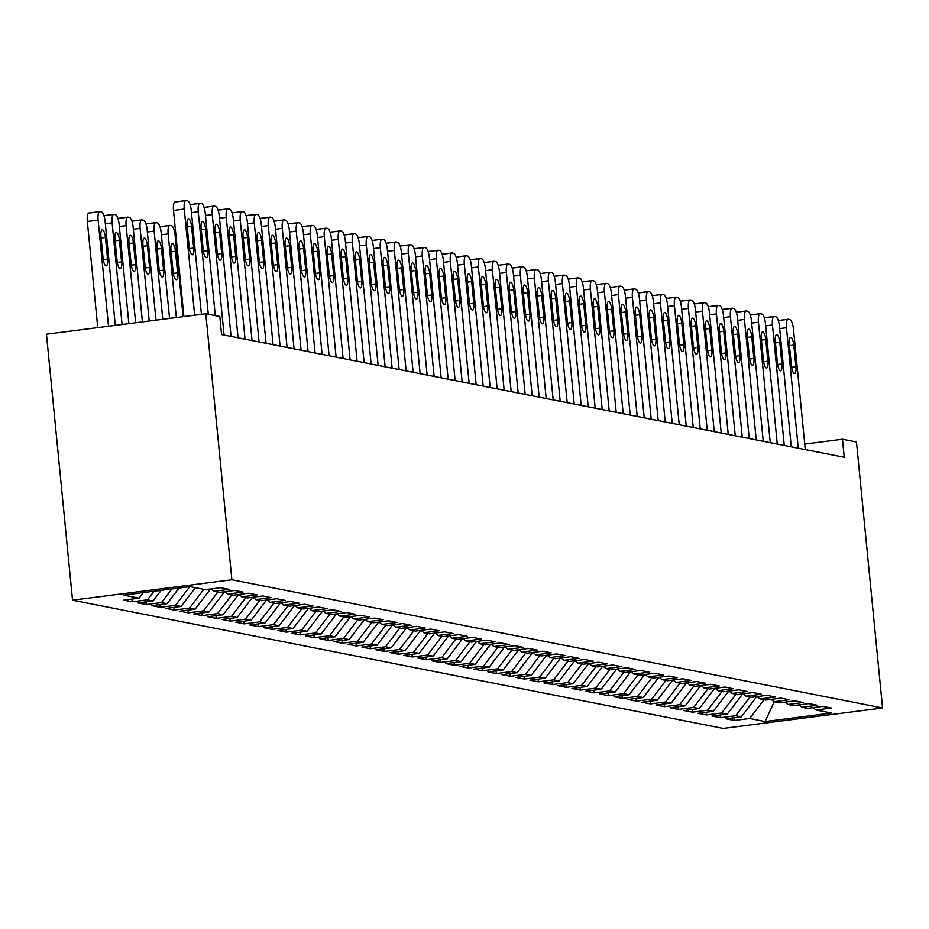 <?xml version="1.0" encoding="UTF-8"?>
<svg xmlns="http://www.w3.org/2000/svg" width="929" height="929" viewBox="0 0 929 929"><rect width="100%" height="100%" fill="white"/><g stroke="black" fill="none" stroke-linecap="round" stroke-linejoin="round"><path stroke-width="1.39" d="M72.532 600.192L723.203 728.417L882.55 707.979L231.878 579.754L72.532 600.192L46.45 334.208L205.797 313.77L231.878 579.754M774.229 701.755L765.09 721.543L831.42 713.031L816.01 709.988L831.304 708.037L822.897 706.377L807.603 708.339L802.006 707.236L817.299 705.274L808.892 703.613L793.598 705.575L788.001 704.472L803.295 702.51L794.887 700.861L779.594 702.823L773.996 701.709L789.278 699.758L780.883 698.097L765.589 700.06L759.992 698.956L775.274 696.994L766.878 695.333L751.584 697.296L745.987 696.193L761.269 694.23L752.873 692.581L737.58 694.544L731.982 693.429L747.264 691.478L738.869 689.817L723.575 691.78L717.978 690.677L733.26 688.714L724.864 687.054L709.57 689.016L703.973 687.913L719.255 685.95L710.859 684.301L695.566 686.264L689.968 685.149L705.25 683.198L696.855 681.538L681.561 683.5L675.964 682.397L691.246 680.434L682.85 678.774L667.556 680.736L661.959 679.633L677.241 677.671L668.845 676.022L653.551 677.984L647.954 676.869L663.236 674.918L654.84 673.258L639.547 675.22L633.95 674.117L649.232 672.155L640.836 670.494L625.542 672.457L619.945 671.353L635.227 669.391L626.831 667.742L611.537 669.704L605.94 668.59L621.222 666.639L612.826 664.978L597.533 666.941L591.936 665.838L607.218 663.875L598.822 662.214L583.528 664.177L577.931 663.074L593.213 661.111L584.817 659.462L569.523 661.425L563.926 660.31L579.208 658.359L570.812 656.698L555.519 658.661L549.922 657.558L565.204 655.595L556.808 653.935L541.514 655.897L535.917 654.794L551.199 652.832L542.791 651.183L527.509 653.145L521.901 652.03L537.194 650.079L528.787 648.419L513.505 650.381L507.896 649.278L523.19 647.316L514.782 645.655L499.5 647.618L493.891 646.514L509.185 644.552L500.777 642.903L485.495 644.865L479.887 643.751L495.18 641.8L486.773 640.139L471.491 642.102L465.882 640.998L481.176 639.036L472.768 637.375L457.486 639.338L451.877 638.235L467.171 636.272L458.763 634.623L443.481 636.586L437.873 635.471L453.166 633.52L444.759 631.859L429.477 633.822L423.868 632.719L439.162 630.756L430.754 629.096L415.472 631.058L409.863 629.955L425.157 627.992L416.749 626.343L401.467 628.306L395.859 627.191L411.152 625.24L402.745 623.58L387.463 625.542L381.854 624.439L397.147 622.476L388.74 620.816L373.458 622.778L367.849 621.675L383.143 619.713L374.735 618.064L359.453 620.026L353.844 618.911L369.138 616.961L360.731 615.3L345.449 617.262L339.84 616.159L355.133 614.197L346.726 612.536L331.444 614.499L325.835 613.395L341.129 611.433L332.721 609.784L317.439 611.746L311.83 610.632L327.124 608.681L318.717 607.02L303.435 608.983L297.826 607.88L313.119 605.917L304.712 604.256L289.43 606.219L283.821 605.116L299.115 603.153L290.707 601.504L275.414 603.467L269.816 602.352L285.11 600.401L276.703 598.74L261.409 600.703L255.812 599.6L271.105 597.637L262.698 595.977L247.404 597.939L241.807 596.836L257.101 594.874L248.693 593.225L233.4 595.187L227.802 594.072L243.096 592.121L234.689 590.461L219.395 592.423L213.798 591.32L229.091 589.358L220.684 587.697L205.39 589.66L189.992 586.629L123.662 595.129L139.071 598.171L123.778 600.134L132.185 601.783L147.479 599.82L153.076 600.935L137.782 602.886L146.19 604.547L161.483 602.584L167.081 603.687L151.787 605.65L160.194 607.311L175.488 605.348L181.085 606.451L165.792 608.414L174.199 610.063L189.493 608.1L195.09 609.215L179.796 611.166L188.204 612.826L203.497 610.864L209.095 611.967L193.801 613.93L202.208 615.59L217.502 613.628L223.099 614.731L207.806 616.693L216.213 618.342L231.507 616.38L237.104 617.495L221.81 619.446L230.218 621.106L245.511 619.144L251.109 620.247L235.815 622.209L244.222 623.87L259.516 621.907L265.113 623.011L249.82 624.973L258.227 626.622L273.521 624.66L279.118 625.774L263.836 627.725L272.232 629.386L287.525 627.423L293.123 628.527L277.841 630.489L286.237 632.15L301.53 630.187L307.127 631.29L291.845 633.253L300.241 634.902L315.535 632.939L321.132 634.054L305.85 636.005L314.246 637.666L329.54 635.703L335.137 636.806L319.855 638.769L328.251 640.429L343.544 638.467L349.141 639.57L333.859 641.533L342.255 643.182L357.549 641.219L363.146 642.334L347.864 644.285L356.26 645.945L371.554 643.983L377.151 645.086L361.869 647.048L370.265 648.709L385.558 646.747L391.155 647.85L375.873 649.812L384.269 651.461L399.563 649.499L405.16 650.614L389.878 652.564L398.274 654.225L413.568 652.263L419.165 653.366L403.883 655.328L412.279 656.989L427.572 655.026L433.169 656.129L417.887 658.092L426.283 659.741L441.577 657.778L447.174 658.893L431.892 660.844L440.288 662.505L455.582 660.542L461.179 661.645L445.897 663.608L454.293 665.269L469.586 663.306L475.183 664.409L459.901 666.372L468.297 668.021L483.591 666.058L489.188 667.173L473.906 669.124L482.302 670.784L497.596 668.822L503.193 669.925L487.911 671.888L496.307 673.548L511.6 671.586L517.198 672.689L501.915 674.651L510.323 676.3L525.605 674.338L531.214 675.453L515.92 677.404L524.328 679.064L539.61 677.102L545.218 678.205L529.925 680.167L538.332 681.828L553.614 679.865L559.223 680.969L543.929 682.931L552.337 684.58L567.619 682.618L573.228 683.721L557.934 685.683L566.342 687.344L581.624 685.381L587.233 686.485L571.939 688.447L580.346 690.108L595.628 688.145L601.237 689.248L585.944 691.211L594.351 692.86L609.633 690.897L615.242 692L599.948 693.963L608.356 695.624L623.638 693.661L629.247 694.764L613.953 696.727L622.36 698.387L637.642 696.425L643.251 697.528L627.958 699.491L636.365 701.14L651.647 699.177L657.256 700.28L641.962 702.243L650.37 703.903L665.652 701.941L671.261 703.044L655.967 705.006L664.374 706.667L679.656 704.705L685.265 705.808L669.972 707.77L678.379 709.419L693.661 707.457L699.27 708.56L683.976 710.522L692.384 712.183L707.666 710.221L713.275 711.324L697.981 713.286L706.388 714.947L721.67 712.984L727.279 714.087L711.986 716.05L720.393 717.699L735.675 715.736L741.284 716.84L725.99 718.802L734.398 720.463L734.131 717.757M765.09 721.543L749.68 718.5L734.398 720.463M205.797 313.77L219.801 316.522L221.578 334.556L844.229 457.265L842.464 439.231L804.735 444.074M741.284 716.84L756.717 696.645M735.675 715.736L750.005 696.982M816.01 709.988L813.165 707.619M727.279 714.087L742.712 693.882M721.67 712.984L736 694.23M802.006 707.236L799.161 704.867M713.275 711.324L728.708 691.118M707.666 710.221L721.996 691.466M788.001 704.472L785.156 702.103M699.27 708.56L714.703 688.366M693.661 707.457L707.991 688.703M773.996 701.709L771.151 699.34M685.265 705.808L700.698 685.602M679.656 704.705L693.986 685.95M759.992 698.956L757.147 696.587M671.261 703.044L686.682 682.838M665.652 701.941L679.982 683.187M745.987 696.193L743.142 693.824M657.256 700.28L672.677 680.086M651.647 699.177L665.977 680.423M731.982 693.429L729.137 691.06M643.251 697.528L658.673 677.322M637.642 696.425L651.972 677.671M717.978 690.677L715.133 688.308M629.247 694.764L644.668 674.559M623.638 693.661L637.968 674.907M703.973 687.913L701.128 685.544M615.242 692L630.663 671.806M609.633 690.897L623.963 672.143M689.968 685.149L687.123 682.78M601.237 689.248L616.659 669.043M595.628 688.145L609.958 669.391M675.964 682.397L673.119 680.028M587.233 686.485L602.654 666.279M581.624 685.381L595.953 666.627M661.959 679.633L659.114 677.264M573.228 683.721L588.649 663.527M567.619 682.618L581.949 663.863M647.954 676.869L645.109 674.5M559.223 680.969L574.645 660.763M553.614 679.865L567.944 661.111M633.95 674.117L631.105 671.748M545.218 678.205L560.64 657.999M539.61 677.102L553.939 658.347M619.945 671.353L617.1 668.985M531.214 675.453L546.635 655.247M525.605 674.338L539.935 655.584M605.94 668.59L603.095 666.221M517.198 672.689L532.631 652.483M511.6 671.586L525.93 652.832M591.936 665.838L589.091 663.469M503.193 669.925L518.626 649.719M497.596 668.822L511.925 650.068M577.931 663.074L575.086 660.705M489.188 667.173L504.621 646.967M483.591 666.058L497.909 647.304M563.926 660.31L561.081 657.941M475.183 664.409L490.617 644.203M469.586 663.306L483.904 644.552M549.922 657.558L547.076 655.189M461.179 661.645L476.612 641.44M455.582 660.542L469.9 641.788M535.917 654.794L533.072 652.425M447.174 658.893L462.607 638.687M441.577 657.778L455.895 639.024M521.901 652.03L519.067 649.661M433.169 656.129L448.602 635.924M427.572 655.026L441.89 636.272M507.896 649.278L505.062 646.909M419.165 653.366L434.598 633.16M413.568 652.263L427.886 633.508M493.891 646.514L491.058 644.145M405.16 650.614L420.593 630.408M399.563 649.499L413.881 630.745M479.887 643.751L477.053 641.382M391.155 647.85L406.588 627.644M385.558 646.747L399.876 627.992M465.882 640.998L463.037 638.629M377.151 645.086L392.584 624.88M371.554 643.983L385.872 625.229M451.877 638.235L449.032 635.866M363.146 642.334L378.579 622.128M357.549 641.219L371.867 622.465M437.873 635.471L435.027 633.102M349.141 639.57L364.574 619.364M343.544 638.467L357.862 619.713M423.868 632.719L421.023 630.35M335.137 636.806L350.57 616.601M329.54 635.703L343.858 616.949M409.863 629.955L407.018 627.586M321.132 634.054L336.565 613.848M315.535 632.939L329.853 614.185M395.859 627.191L393.013 624.822M307.127 631.29L322.56 611.085M301.53 630.187L315.848 611.433M381.854 624.439L379.009 622.07M293.123 628.527L308.556 608.321M287.525 627.423L301.844 608.669M367.849 621.675L365.004 619.306M279.118 625.774L294.551 605.569M273.521 624.66L287.839 605.905M353.844 618.911L350.999 616.542M265.113 623.011L280.546 602.805M259.516 621.907L273.834 603.153M339.84 616.159L336.995 613.79M251.109 620.247L266.542 600.041M245.511 619.144L259.83 600.389M325.835 613.395L322.99 611.027M237.104 617.495L252.537 597.289M231.507 616.38L245.825 597.626M311.83 610.632L308.985 608.263M223.099 614.731L238.532 594.525M217.502 613.628L231.82 594.874M297.826 607.88L294.981 605.511M209.095 611.967L224.528 591.761M203.497 610.864L217.816 592.11M283.821 605.116L280.976 602.747M195.09 609.215L210.523 589.009M189.493 608.1L203.811 589.346M269.816 602.352L266.971 599.983M181.085 606.451L195.404 587.697M175.488 605.348L189.76 586.652M255.812 599.6L252.967 597.231M167.081 603.687L179.042 588.034M161.483 602.584L171.888 588.951M241.807 596.836L238.962 594.467M153.076 600.935L161.181 590.321M147.479 599.82L154.028 591.239M227.802 594.072L224.957 591.703M139.071 598.171L143.31 592.609M213.798 591.32L210.953 588.951M882.55 707.979L856.468 441.995L842.464 439.231M749.68 718.5L764.01 699.746M132.185 601.783L131.918 599.089M146.19 604.547L145.923 601.853M160.194 607.311L159.927 604.605M174.199 610.063L173.932 607.369M188.204 612.826L187.937 610.132M202.208 615.59L201.941 612.885M216.213 618.342L215.946 615.648M230.218 621.106L229.951 618.412M244.222 623.87L243.955 621.164M258.227 626.622L257.96 623.928M272.232 629.386L271.965 626.692M286.237 632.15L285.969 629.444M300.241 634.902L299.974 632.208M314.246 637.666L313.979 634.971M328.251 640.429L327.983 637.724M342.255 643.182L341.988 640.487M356.26 645.945L355.993 643.24M370.265 648.709L369.997 646.003M384.269 651.461L384.014 648.767M398.274 654.225L398.018 651.519M412.279 656.989L412.023 654.283M426.283 659.741L426.028 657.047M440.288 662.505L440.032 659.799M454.293 665.269L454.037 662.563M468.297 668.021L468.042 665.327M482.302 670.784L482.046 668.079M496.307 673.548L496.051 670.843M510.323 676.3L510.056 673.606M524.328 679.064L524.061 676.358M538.332 681.828L538.065 679.122M552.337 684.58L552.07 681.886M566.342 687.344L566.075 684.638M580.346 690.108L580.079 687.402M594.351 692.86L594.084 690.166M608.356 695.624L608.089 692.918M622.36 698.387L622.093 695.682M636.365 701.14L636.098 698.445M650.37 703.903L650.103 701.198M664.374 706.667L664.107 703.961M678.379 709.419L678.112 706.725M692.384 712.183L692.117 709.477M706.388 714.947L706.121 712.241M720.393 717.699L720.126 715.005M194.649 315.198L184.244 209.06A9.104 2.717 82.7 0 1 185.893 200.583A9.104 2.717 82.7 0 1 186.16 200.594L187.565 200.873A9.104 2.717 82.7 0 1 191.246 210.442L201.43 314.327M185.626 200.664L175.395 201.976A9.104 2.717 -97.3 0 0 175.117 201.965A9.104 2.717 -97.3 0 0 173.479 210.442L183.884 316.58M187.101 225.538A7.281 2.172 -97.3 0 1 188.413 218.756A7.281 2.172 -97.3 0 1 191.583 226.421L193.696 248.066A7.281 2.172 -97.3 0 1 192.384 254.836A7.281 2.172 -97.3 0 1 189.214 247.172L187.101 225.538M108.519 326.242L98.114 220.115A9.104 2.717 82.7 0 1 99.751 211.638A9.104 2.717 82.7 0 1 100.03 211.649L101.424 211.917A9.104 2.717 82.7 0 1 105.116 221.485L115.301 325.371M97.754 327.623L87.338 221.485A9.104 2.717 -97.3 0 1 88.987 213.02A9.104 2.717 -97.3 0 1 89.254 213.031L99.484 211.719M100.959 236.581L103.084 258.227A7.281 2.172 82.7 0 0 106.254 265.891A7.281 2.172 82.7 0 0 107.567 259.11L105.441 237.476A7.281 2.172 82.7 0 0 102.271 229.811A7.281 2.172 82.7 0 0 100.959 236.581M208.293 314.257L198.249 211.824A9.104 2.717 82.7 0 1 199.898 203.346A9.104 2.717 82.7 0 1 200.165 203.358L201.57 203.637A9.104 2.717 82.7 0 1 205.251 213.205L215.296 315.639M201.105 228.302A7.281 2.172 -97.3 0 1 202.417 221.52A7.281 2.172 -97.3 0 1 205.588 229.184L207.701 250.818A7.281 2.172 -97.3 0 1 206.389 257.6A7.281 2.172 -97.3 0 1 203.219 249.936L201.105 228.302M224.063 335.044L212.253 214.576A9.104 2.717 82.7 0 1 213.902 206.11A9.104 2.717 82.7 0 1 214.169 206.11L215.574 206.389A9.104 2.717 82.7 0 1 219.256 215.958L231.066 336.426M215.11 231.054A7.281 2.172 -97.3 0 1 216.422 224.284A7.281 2.172 -97.3 0 1 219.592 231.936L221.706 253.582A7.281 2.172 -97.3 0 1 220.394 260.364A7.281 2.172 -97.3 0 1 217.223 252.7L215.11 231.054M122.082 324.5L112.119 222.867A9.104 2.717 82.7 0 1 113.756 214.39A9.104 2.717 82.7 0 1 114.035 214.402L115.428 214.68A9.104 2.717 82.7 0 1 119.121 224.249L128.864 323.64M114.964 239.345L117.089 260.991A7.281 2.172 82.7 0 0 120.259 268.644A7.281 2.172 82.7 0 0 121.571 261.873L119.446 240.228A7.281 2.172 82.7 0 0 116.276 232.564A7.281 2.172 82.7 0 0 114.964 239.345M135.646 322.769L126.123 225.631A9.104 2.717 82.7 0 1 127.761 217.154A9.104 2.717 82.7 0 1 128.039 217.165L129.433 217.444A9.104 2.717 82.7 0 1 133.126 227.013L142.427 321.898M128.968 242.109L131.094 263.743A7.281 2.172 82.7 0 0 134.264 271.407A7.281 2.172 82.7 0 0 135.576 264.626L133.451 242.992A7.281 2.172 82.7 0 0 130.281 235.327A7.281 2.172 82.7 0 0 128.968 242.109M238.068 337.808L226.258 217.34A9.104 2.717 82.7 0 1 227.907 208.862A9.104 2.717 82.7 0 1 228.174 208.874L229.579 209.153A9.104 2.717 82.7 0 1 233.26 218.721L245.07 339.19M229.115 233.818A7.281 2.172 -97.3 0 1 230.427 227.036A7.281 2.172 -97.3 0 1 233.597 234.7L235.711 256.346A7.281 2.172 -97.3 0 1 234.398 263.116A7.281 2.172 -97.3 0 1 231.228 255.452L229.115 233.818M252.073 340.571L240.263 220.103A9.104 2.717 82.7 0 1 241.912 211.626A9.104 2.717 82.7 0 1 242.179 211.638L243.584 211.917A9.104 2.717 82.7 0 1 247.265 221.485L259.075 341.953M243.119 236.581A7.281 2.172 -97.3 0 1 244.432 229.8A7.281 2.172 -97.3 0 1 247.602 237.464L249.715 259.098A7.281 2.172 -97.3 0 1 248.403 265.88A7.281 2.172 -97.3 0 1 245.233 258.216L243.119 236.581M149.209 321.028L140.128 228.395A9.104 2.717 82.7 0 1 141.765 219.918A9.104 2.717 82.7 0 1 142.044 219.929L143.438 220.196A9.104 2.717 82.7 0 1 147.13 229.765L155.991 320.157M142.973 244.861L145.098 266.507A7.281 2.172 82.7 0 0 148.268 274.171A7.281 2.172 82.7 0 0 149.581 267.389L147.456 245.755A7.281 2.172 82.7 0 0 144.285 238.091A7.281 2.172 82.7 0 0 142.973 244.861M162.772 319.286L154.133 231.147A9.104 2.717 82.7 0 1 155.77 222.67A9.104 2.717 82.7 0 1 156.049 222.681L157.442 222.96A9.104 2.717 82.7 0 1 161.135 232.529L169.554 318.415M156.978 247.625L159.103 269.271A7.281 2.172 82.7 0 0 162.273 276.923A7.281 2.172 82.7 0 0 163.585 270.153L161.46 248.507A7.281 2.172 82.7 0 0 158.29 240.843A7.281 2.172 82.7 0 0 156.978 247.625M266.077 343.324L254.267 222.855A9.104 2.717 82.7 0 1 255.916 214.39A9.104 2.717 82.7 0 1 256.183 214.39L257.588 214.669A9.104 2.717 82.7 0 1 261.27 224.237L273.08 344.705M257.124 239.334A7.281 2.172 -97.3 0 1 258.436 232.564A7.281 2.172 -97.3 0 1 261.606 240.216L263.72 261.862A7.281 2.172 -97.3 0 1 262.408 268.644A7.281 2.172 -97.3 0 1 259.237 260.979L257.124 239.334M176.336 317.544L168.137 233.911A9.104 2.717 82.7 0 1 169.775 225.433A9.104 2.717 82.7 0 1 170.053 225.445L171.447 225.724A9.104 2.717 82.7 0 1 175.14 235.292L183.118 316.673M170.982 250.389L173.108 272.023A7.281 2.172 82.7 0 0 176.278 279.687A7.281 2.172 82.7 0 0 177.59 272.905L175.465 251.271A7.281 2.172 82.7 0 0 172.295 243.607A7.281 2.172 82.7 0 0 170.982 250.389M280.082 346.087L268.272 225.619A9.104 2.717 82.7 0 1 269.921 217.142A9.104 2.717 82.7 0 1 270.188 217.154L271.593 217.432A9.104 2.717 82.7 0 1 275.274 227.001L287.084 347.469M271.129 242.097A7.281 2.172 -97.3 0 1 272.441 235.316A7.281 2.172 -97.3 0 1 275.611 242.98L277.725 264.626A7.281 2.172 -97.3 0 1 276.412 271.396A7.281 2.172 -97.3 0 1 273.242 263.731L271.129 242.097M294.087 348.851L282.277 228.383A9.104 2.717 82.7 0 1 283.926 219.906A9.104 2.717 82.7 0 1 284.193 219.918L285.598 220.196A9.104 2.717 82.7 0 1 289.279 229.765L301.089 350.233M285.133 244.861A7.281 2.172 -97.3 0 1 286.446 238.079A7.281 2.172 -97.3 0 1 289.616 245.744L291.729 267.378A7.281 2.172 -97.3 0 1 290.417 274.16A7.281 2.172 -97.3 0 1 287.247 266.495L285.133 244.861M308.091 351.603L296.281 231.135A9.104 2.717 82.7 0 1 297.93 222.67A9.104 2.717 82.7 0 1 298.197 222.67L299.602 222.948A9.104 2.717 82.7 0 1 303.284 232.517L315.094 352.985M299.138 247.613A7.281 2.172 -97.3 0 1 300.45 240.843A7.281 2.172 -97.3 0 1 303.62 248.496L305.734 270.142A7.281 2.172 -97.3 0 1 304.422 276.923A7.281 2.172 -97.3 0 1 301.263 269.259L299.138 247.613M322.096 354.367L310.286 233.899A9.104 2.717 82.7 0 1 311.935 225.422A9.104 2.717 82.7 0 1 312.202 225.433L313.607 225.712A9.104 2.717 82.7 0 1 317.288 235.281L329.098 355.749M313.143 250.377A7.281 2.172 -97.3 0 1 314.455 243.595A7.281 2.172 -97.3 0 1 317.625 251.26L319.739 272.905A7.281 2.172 -97.3 0 1 318.426 279.675A7.281 2.172 -97.3 0 1 315.268 272.011L313.143 250.377M336.101 357.131L324.291 236.663A9.104 2.717 82.7 0 1 325.94 228.186A9.104 2.717 82.7 0 1 326.207 228.197L327.612 228.476A9.104 2.717 82.7 0 1 331.293 238.045L343.103 358.513M327.147 253.141A7.281 2.172 -97.3 0 1 328.46 246.359A7.281 2.172 -97.3 0 1 331.63 254.023L333.743 275.658A7.281 2.172 -97.3 0 1 332.431 282.439A7.281 2.172 -97.3 0 1 329.272 274.775L327.147 253.141M350.105 359.883L338.295 239.415A9.104 2.717 82.7 0 1 339.944 230.949A9.104 2.717 82.7 0 1 340.211 230.949L341.617 231.228A9.104 2.717 82.7 0 1 345.298 240.797L357.108 361.265M341.152 255.893A7.281 2.172 -97.3 0 1 342.464 249.123A7.281 2.172 -97.3 0 1 345.634 256.776L347.76 278.421A7.281 2.172 -97.3 0 1 346.436 285.203A7.281 2.172 -97.3 0 1 343.277 277.539L341.152 255.893M364.122 362.647L352.3 242.179A9.104 2.717 82.7 0 1 353.949 233.702A9.104 2.717 82.7 0 1 354.216 233.713L355.621 233.992A9.104 2.717 82.7 0 1 359.302 243.561L371.124 364.029M355.157 258.657A7.281 2.172 -97.3 0 1 356.469 251.875A7.281 2.172 -97.3 0 1 359.639 259.539L361.764 281.185A7.281 2.172 -97.3 0 1 360.44 287.955A7.281 2.172 -97.3 0 1 357.282 280.291L355.157 258.657M378.126 365.411L366.305 244.942A9.104 2.717 82.7 0 1 367.954 236.465A9.104 2.717 82.7 0 1 368.221 236.477L369.626 236.756A9.104 2.717 82.7 0 1 373.307 246.324L385.129 366.792M369.161 261.421A7.281 2.172 -97.3 0 1 370.474 254.639A7.281 2.172 -97.3 0 1 373.644 262.303L375.769 283.937A7.281 2.172 -97.3 0 1 374.445 290.719A7.281 2.172 -97.3 0 1 371.286 283.055L369.161 261.421M392.131 368.163L380.309 247.695A9.104 2.717 82.7 0 1 381.958 239.229A9.104 2.717 82.7 0 1 382.225 239.229L383.631 239.508A9.104 2.717 82.7 0 1 387.312 249.077L399.133 369.545M383.166 264.173A7.281 2.172 -97.3 0 1 384.478 257.403A7.281 2.172 -97.3 0 1 387.648 265.055L389.774 286.701A7.281 2.172 -97.3 0 1 388.45 293.483A7.281 2.172 -97.3 0 1 385.291 285.818L383.166 264.173M406.136 370.926L394.314 250.458A9.104 2.717 82.7 0 1 395.963 241.981A9.104 2.717 82.7 0 1 396.23 241.993L397.635 242.272A9.104 2.717 82.7 0 1 401.316 251.84L413.138 372.308M397.171 266.937A7.281 2.172 -97.3 0 1 398.483 260.155A7.281 2.172 -97.3 0 1 401.653 267.819L403.778 289.465A7.281 2.172 -97.3 0 1 402.454 296.235A7.281 2.172 -97.3 0 1 399.296 288.571L397.171 266.937M420.14 373.69L408.319 253.222A9.104 2.717 82.7 0 1 409.968 244.745A9.104 2.717 82.7 0 1 410.235 244.757L411.64 245.035A9.104 2.717 82.7 0 1 415.321 254.604L427.143 375.072M411.175 269.7A7.281 2.172 -97.3 0 1 412.488 262.919A7.281 2.172 -97.3 0 1 415.658 270.583L417.783 292.217A7.281 2.172 -97.3 0 1 416.459 298.999A7.281 2.172 -97.3 0 1 413.3 291.334L411.175 269.7M434.145 376.442L422.323 255.974A9.104 2.717 82.7 0 1 423.972 247.509A9.104 2.717 82.7 0 1 424.251 247.509L425.645 247.788A9.104 2.717 82.7 0 1 429.326 257.356L441.147 377.824M425.18 272.452A7.281 2.172 -97.3 0 1 426.492 265.682A7.281 2.172 -97.3 0 1 429.662 273.335L431.788 294.981A7.281 2.172 -97.3 0 1 430.464 301.762A7.281 2.172 -97.3 0 1 427.305 294.098L425.18 272.452M448.15 379.206L436.328 258.738A9.104 2.717 82.7 0 1 437.977 250.261A9.104 2.717 82.7 0 1 438.256 250.273L439.649 250.551A9.104 2.717 82.7 0 1 443.33 260.12L455.152 380.588M439.185 275.216A7.281 2.172 -97.3 0 1 440.497 268.435A7.281 2.172 -97.3 0 1 443.667 276.099L445.792 297.744A7.281 2.172 -97.3 0 1 444.468 304.515A7.281 2.172 -97.3 0 1 441.31 296.85L439.185 275.216M462.154 381.97L450.333 261.502A9.104 2.717 82.7 0 1 451.982 253.025A9.104 2.717 82.7 0 1 452.26 253.036L453.654 253.315A9.104 2.717 82.7 0 1 457.335 262.884L469.157 383.352M453.189 277.98A7.281 2.172 -97.3 0 1 454.502 271.198A7.281 2.172 -97.3 0 1 457.672 278.863L459.797 300.497A7.281 2.172 -97.3 0 1 458.473 307.278A7.281 2.172 -97.3 0 1 455.315 299.614L453.189 277.98M476.159 384.722L464.337 264.254A9.104 2.717 82.7 0 1 465.986 255.789A9.104 2.717 82.7 0 1 466.265 255.789L467.659 256.067A9.104 2.717 82.7 0 1 471.351 265.636L483.161 386.104M467.194 280.732A7.281 2.172 -97.3 0 1 468.506 273.962A7.281 2.172 -97.3 0 1 471.677 281.615L473.802 303.26A7.281 2.172 -97.3 0 1 472.489 310.042A7.281 2.172 -97.3 0 1 469.319 302.378L467.194 280.732M490.164 387.486L478.354 267.018A9.104 2.717 82.7 0 1 479.991 258.541A9.104 2.717 82.7 0 1 480.27 258.552L481.663 258.831A9.104 2.717 82.7 0 1 485.356 268.4L497.166 388.868M481.199 283.496A7.281 2.172 -97.3 0 1 482.511 276.714A7.281 2.172 -97.3 0 1 485.681 284.379L487.806 306.024A7.281 2.172 -97.3 0 1 486.494 312.794A7.281 2.172 -97.3 0 1 483.324 305.13L481.199 283.496M504.168 390.25L492.358 269.782A9.104 2.717 82.7 0 1 493.996 261.304A9.104 2.717 82.7 0 1 494.274 261.316L495.668 261.595A9.104 2.717 82.7 0 1 499.361 271.163L511.171 391.632M495.203 286.26A7.281 2.172 -97.3 0 1 496.516 279.478A7.281 2.172 -97.3 0 1 499.686 287.142L501.811 308.776A7.281 2.172 -97.3 0 1 500.499 315.558A7.281 2.172 -97.3 0 1 497.329 307.894L495.203 286.26M518.173 393.002L506.363 272.534A9.104 2.717 82.7 0 1 508 264.068A9.104 2.717 82.7 0 1 508.279 264.068L509.673 264.347A9.104 2.717 82.7 0 1 513.365 273.916L525.175 394.384M509.208 289.012A7.281 2.172 -97.3 0 1 510.52 282.242A7.281 2.172 -97.3 0 1 513.691 289.894L515.816 311.54A7.281 2.172 -97.3 0 1 514.503 318.322A7.281 2.172 -97.3 0 1 511.333 310.658L509.208 289.012M532.178 395.766L520.368 275.298A9.104 2.717 82.7 0 1 522.005 266.82A9.104 2.717 82.7 0 1 522.284 266.832L523.677 267.111A9.104 2.717 82.7 0 1 527.37 276.679L539.18 397.147M523.213 291.776A7.281 2.172 -97.3 0 1 524.525 284.994A7.281 2.172 -97.3 0 1 527.695 292.658L529.82 314.304A7.281 2.172 -97.3 0 1 528.508 321.074A7.281 2.172 -97.3 0 1 525.338 313.41L523.213 291.776M546.182 398.529L534.372 278.061A9.104 2.717 82.7 0 1 536.01 269.584A9.104 2.717 82.7 0 1 536.288 269.596L537.682 269.874A9.104 2.717 82.7 0 1 541.375 279.443L553.185 399.911M537.217 294.539A7.281 2.172 -97.3 0 1 538.53 287.758A7.281 2.172 -97.3 0 1 541.7 295.422L543.825 317.056A7.281 2.172 -97.3 0 1 542.513 323.838A7.281 2.172 -97.3 0 1 539.343 316.174L537.217 294.539M560.187 401.282L548.377 280.813A9.104 2.717 82.7 0 1 550.014 272.348A9.104 2.717 82.7 0 1 550.293 272.348L551.687 272.627A9.104 2.717 82.7 0 1 555.379 282.195L567.189 402.663M551.222 297.292A7.281 2.172 -97.3 0 1 552.534 290.522A7.281 2.172 -97.3 0 1 555.705 298.174L557.83 319.82A7.281 2.172 -97.3 0 1 556.517 326.602A7.281 2.172 -97.3 0 1 553.347 318.937L551.222 297.292M574.192 404.045L562.382 283.577A9.104 2.717 82.7 0 1 564.019 275.1A9.104 2.717 82.7 0 1 564.298 275.112L565.691 275.39A9.104 2.717 82.7 0 1 569.384 284.959L581.194 405.427M565.227 300.055A7.281 2.172 -97.3 0 1 566.539 293.274A7.281 2.172 -97.3 0 1 569.709 300.938L571.834 322.584A7.281 2.172 -97.3 0 1 570.522 329.354A7.281 2.172 -97.3 0 1 567.352 321.689L565.227 300.055M588.196 406.809L576.386 286.341A9.104 2.717 82.7 0 1 578.024 277.864A9.104 2.717 82.7 0 1 578.302 277.876L579.696 278.154A9.104 2.717 82.7 0 1 583.389 287.723L595.199 408.191M579.231 302.819A7.281 2.172 -97.3 0 1 580.544 296.037A7.281 2.172 -97.3 0 1 583.714 303.702L585.839 325.336A7.281 2.172 -97.3 0 1 584.527 332.117A7.281 2.172 -97.3 0 1 581.357 324.453L579.231 302.819M602.201 409.561L590.391 289.093A9.104 2.717 82.7 0 1 592.028 280.628A9.104 2.717 82.7 0 1 592.307 280.628L593.701 280.906A9.104 2.717 82.7 0 1 597.393 290.475L609.203 410.943M593.236 305.571A7.281 2.172 -97.3 0 1 594.548 298.801A7.281 2.172 -97.3 0 1 597.719 306.454L599.844 328.1A7.281 2.172 -97.3 0 1 598.531 334.881A7.281 2.172 -97.3 0 1 595.361 327.217L593.236 305.571M616.206 412.325L604.396 291.857A9.104 2.717 82.7 0 1 606.033 283.38A9.104 2.717 82.7 0 1 606.312 283.391L607.705 283.67A9.104 2.717 82.7 0 1 611.398 293.239L623.208 413.707M607.241 308.335A7.281 2.172 -97.3 0 1 608.553 301.553A7.281 2.172 -97.3 0 1 611.723 309.218L613.848 330.863A7.281 2.172 -97.3 0 1 612.536 337.633A7.281 2.172 -97.3 0 1 609.366 329.969L607.241 308.335M630.21 415.089L618.4 294.621A9.104 2.717 82.7 0 1 620.038 286.144A9.104 2.717 82.7 0 1 620.317 286.155L621.71 286.434A9.104 2.717 82.7 0 1 625.403 296.003L637.213 416.471M621.246 311.099A7.281 2.172 -97.3 0 1 622.569 304.317A7.281 2.172 -97.3 0 1 625.728 311.981L627.853 333.616A7.281 2.172 -97.3 0 1 626.541 340.397A7.281 2.172 -97.3 0 1 623.371 332.733L621.246 311.099M644.215 417.841L632.405 297.373A9.104 2.717 82.7 0 1 634.042 288.907A9.104 2.717 82.7 0 1 634.321 288.907L635.715 289.186A9.104 2.717 82.7 0 1 639.407 298.755L651.217 419.223M635.25 313.851A7.281 2.172 -97.3 0 1 636.574 307.069A7.281 2.172 -97.3 0 1 639.733 314.734L641.858 336.379A7.281 2.172 -97.3 0 1 640.545 343.161A7.281 2.172 -97.3 0 1 637.375 335.497L635.25 313.851M658.22 420.605L646.41 300.137A9.104 2.717 82.7 0 1 648.047 291.66A9.104 2.717 82.7 0 1 648.326 291.671L649.719 291.95A9.104 2.717 82.7 0 1 653.412 301.519L665.222 421.987M649.255 316.615A7.281 2.172 -97.3 0 1 650.579 309.833A7.281 2.172 -97.3 0 1 653.737 317.497L655.862 339.143A7.281 2.172 -97.3 0 1 654.55 345.913A7.281 2.172 -97.3 0 1 651.38 338.249L649.255 316.615M672.224 423.369L660.414 302.9A9.104 2.717 82.7 0 1 662.052 294.423A9.104 2.717 82.7 0 1 662.331 294.435L663.724 294.714A9.104 2.717 82.7 0 1 667.417 304.282L679.227 424.75M663.26 319.379A7.281 2.172 -97.3 0 1 664.583 312.597A7.281 2.172 -97.3 0 1 667.742 320.261L669.867 341.895A7.281 2.172 -97.3 0 1 668.555 348.677A7.281 2.172 -97.3 0 1 665.385 341.013L663.26 319.379M686.229 426.121L674.419 305.653A9.104 2.717 82.7 0 1 676.057 297.187A9.104 2.717 82.7 0 1 676.335 297.187L677.729 297.466A9.104 2.717 82.7 0 1 681.421 307.034L693.231 427.503M677.264 322.131A7.281 2.172 -97.3 0 1 678.588 315.349A7.281 2.172 -97.3 0 1 681.747 323.013L683.872 344.659A7.281 2.172 -97.3 0 1 682.56 351.441A7.281 2.172 -97.3 0 1 679.389 343.776L677.264 322.131M700.234 428.884L688.424 308.416A9.104 2.717 82.7 0 1 690.061 299.939A9.104 2.717 82.7 0 1 690.34 299.951L691.745 300.23A9.104 2.717 82.7 0 1 695.426 309.798L707.236 430.266M691.269 324.895A7.281 2.172 -97.3 0 1 692.593 318.113A7.281 2.172 -97.3 0 1 695.751 325.777L697.876 347.411A7.281 2.172 -97.3 0 1 696.564 354.193A7.281 2.172 -97.3 0 1 693.394 346.529L691.269 324.895M714.238 431.648L702.429 311.18A9.104 2.717 82.7 0 1 704.066 302.703A9.104 2.717 82.7 0 1 704.345 302.715L705.75 302.993A9.104 2.717 82.7 0 1 709.431 312.562L721.241 433.03M705.274 327.658A7.281 2.172 -97.3 0 1 706.597 320.877A7.281 2.172 -97.3 0 1 709.756 328.541L711.881 350.175A7.281 2.172 -97.3 0 1 710.569 356.957A7.281 2.172 -97.3 0 1 707.399 349.292L705.274 327.658M728.243 434.4L716.433 313.932A9.104 2.717 82.7 0 1 718.071 305.467A9.104 2.717 82.7 0 1 718.349 305.467L719.754 305.746A9.104 2.717 82.7 0 1 723.436 315.314L735.245 435.782M719.278 330.41A7.281 2.172 -97.3 0 1 720.602 323.629A7.281 2.172 -97.3 0 1 723.761 331.293L725.886 352.939A7.281 2.172 -97.3 0 1 724.574 359.72A7.281 2.172 -97.3 0 1 721.403 352.056L719.278 330.41M742.248 437.164L730.438 316.696A9.104 2.717 82.7 0 1 732.075 308.219A9.104 2.717 82.7 0 1 732.354 308.231L733.759 308.509A9.104 2.717 82.7 0 1 737.44 318.078L749.25 438.546M733.283 333.174A7.281 2.172 -97.3 0 1 734.607 326.393A7.281 2.172 -97.3 0 1 737.765 334.057L739.89 355.691A7.281 2.172 -97.3 0 1 738.578 362.473A7.281 2.172 -97.3 0 1 735.408 354.808L733.283 333.174M756.252 439.928L744.443 319.46A9.104 2.717 82.7 0 1 746.08 310.983A9.104 2.717 82.7 0 1 746.359 310.994L747.764 311.273A9.104 2.717 82.7 0 1 751.445 320.842L763.255 441.31M747.299 335.938A7.281 2.172 -97.3 0 1 748.611 329.156A7.281 2.172 -97.3 0 1 751.77 336.821L753.895 358.455A7.281 2.172 -97.3 0 1 752.583 365.236A7.281 2.172 -97.3 0 1 749.413 357.572L747.299 335.938M770.257 442.68L758.447 322.212A9.104 2.717 82.7 0 1 760.085 313.747A9.104 2.717 82.7 0 1 760.363 313.747L761.768 314.025A9.104 2.717 82.7 0 1 765.45 323.594L777.259 444.062M761.304 338.69A7.281 2.172 -97.3 0 1 762.616 331.908A7.281 2.172 -97.3 0 1 765.775 339.573L767.9 361.218A7.281 2.172 -97.3 0 1 766.588 368A7.281 2.172 -97.3 0 1 763.417 360.336L761.304 338.69M784.262 445.444L772.452 324.976A9.104 2.717 82.7 0 1 774.089 316.499A9.104 2.717 82.7 0 1 774.368 316.51L775.773 316.789A9.104 2.717 82.7 0 1 779.454 326.358L791.264 446.826M775.309 341.454A7.281 2.172 -97.3 0 1 776.621 334.672A7.281 2.172 -97.3 0 1 779.779 342.337L781.904 363.971A7.281 2.172 -97.3 0 1 780.592 370.752A7.281 2.172 -97.3 0 1 777.422 363.088L775.309 341.454M798.266 448.208L786.457 327.74A9.104 2.717 82.7 0 1 788.094 319.262A9.104 2.717 82.7 0 1 788.373 319.274L789.778 319.553A9.104 2.717 82.7 0 1 793.459 329.121L805.269 449.59M789.313 344.218A7.281 2.172 -97.3 0 1 790.625 337.436A7.281 2.172 -97.3 0 1 793.784 345.1L795.909 366.734A7.281 2.172 -97.3 0 1 794.597 373.516A7.281 2.172 -97.3 0 1 791.427 365.852L789.313 344.218M173.479 210.442L184.244 209.06M191.583 226.421L187.24 226.978M193.696 248.066L189.4 248.612M98.114 220.115L87.338 221.485M101.098 238.021L105.441 237.476M103.27 259.655L107.567 259.11M191.467 212.695L198.249 211.824M190.073 204.647L199.63 203.428M205.588 229.184L201.245 229.742M207.701 250.818L203.405 251.376M205.472 215.447L212.253 214.576M204.078 207.411L213.635 206.18M219.592 231.936L215.249 232.494M221.706 253.582L217.409 254.128M112.119 222.867L105.337 223.738M113.489 214.471L103.932 215.702M115.103 240.785L119.446 240.228M117.275 262.419L121.571 261.873M126.123 225.631L119.342 226.502M127.494 217.235L117.937 218.454L127.761 217.154M129.108 243.549L133.451 242.992M131.279 265.183L135.576 264.626M219.476 218.21L226.258 217.34M218.083 210.175L227.64 208.944M233.597 234.7L229.254 235.258M235.711 256.346L231.414 256.892M233.481 220.974L240.263 220.103M241.912 211.626L232.064 212.892L241.645 211.707M247.602 237.464L243.259 238.021M249.715 259.098L245.419 259.655M140.128 228.395L133.346 229.254M141.51 219.999L131.941 221.218M143.112 246.301L147.456 245.755M145.284 267.935L149.581 267.389M154.133 231.147L147.351 232.018M155.515 222.751L145.946 223.982M157.117 249.065L161.46 248.507M159.289 270.699L163.585 270.153M247.486 223.726L254.267 222.855M246.092 215.691L255.649 214.46M261.606 240.216L257.263 240.774M263.72 261.862L259.423 262.408M168.137 233.911L161.356 234.782M169.519 225.515L159.951 226.734M171.122 251.829L175.465 251.271M173.293 273.463L177.59 272.905M261.49 226.49L268.272 225.619M260.097 218.454L269.654 217.223M275.611 242.98L271.268 243.537M277.725 264.626L273.428 265.171M176.127 237.441L175.36 237.534M175.326 229.324L173.955 229.498M275.495 229.254L282.277 228.383M274.101 221.207L283.659 219.987M289.616 245.744L285.273 246.301M291.729 267.378L287.433 267.935M289.5 232.006L296.281 231.135M297.93 222.67L288.095 223.924L297.663 222.739M303.62 248.496L299.277 249.053M305.734 270.142L301.437 270.687M303.504 234.77L310.286 233.899M302.111 226.734L311.668 225.503M317.625 251.26L313.282 251.817M319.739 272.905L315.442 273.451M317.509 237.534L324.291 236.663M325.94 228.186L316.104 229.451L325.673 228.267M331.63 254.023L327.287 254.581M333.743 275.658L329.447 276.215M331.514 240.286L338.295 239.415M330.12 232.25L339.677 231.019M345.634 256.776L341.291 257.333M347.76 278.421L343.451 278.967M345.518 243.05L352.3 242.179M344.125 235.014L353.682 233.783M359.639 259.539L355.296 260.097M361.764 281.185L357.456 281.731M359.523 245.813L366.305 244.942M358.129 237.766L367.687 236.547M373.644 262.303L369.301 262.861M375.769 283.937L371.461 284.495M373.528 248.566L380.309 247.695M372.134 240.53L381.691 239.299M387.648 265.055L383.305 265.613M389.774 286.701L385.465 287.247M387.532 251.329L394.314 250.458M386.139 243.293L395.696 242.063M401.653 267.819L397.31 268.376M403.778 289.465L399.482 290.011M401.537 254.093L408.319 253.222M400.144 246.046L409.701 244.826M415.658 270.583L411.315 271.14M417.783 292.217L413.486 292.774M415.542 256.845L422.323 255.974M414.148 248.809L423.705 247.578M429.662 273.335L425.319 273.892M431.788 294.981L427.491 295.527M429.546 259.609L436.328 258.738M428.153 251.573L437.71 250.342M443.667 276.099L439.324 276.656M445.792 297.744L441.496 298.29M443.551 262.373L450.333 261.502M451.982 253.025L442.146 254.291L451.715 253.106M457.672 278.863L453.329 279.42M459.797 300.497L455.5 301.054M457.556 265.125L464.337 264.254M456.162 257.089L465.719 255.858M471.677 281.615L467.333 282.172M473.802 303.26L469.505 303.806M471.56 267.889L478.354 267.018M470.167 259.853L479.724 258.622M485.681 284.379L481.338 284.936M487.806 306.024L483.51 306.57M485.577 270.653L492.358 269.782M484.172 262.605L493.729 261.386M499.686 287.142L495.343 287.7M501.811 308.776L497.514 309.334M499.581 273.405L506.363 272.534M508 264.068L498.165 265.322L507.733 264.138M513.691 289.894L509.347 290.452M515.816 311.54L511.519 312.086M513.586 276.168L520.368 275.298M512.181 268.133L521.738 266.902M527.695 292.658L523.352 293.216M529.82 314.304L525.524 314.85M527.591 278.932L534.372 278.061M536.01 269.584L526.174 270.85L535.754 269.665M541.7 295.422L537.357 295.979M543.825 317.056L539.528 317.613M541.595 281.684L548.377 280.813M540.19 273.649L549.759 272.418M555.705 298.174L551.361 298.732M557.83 319.82L553.533 320.366M555.6 284.448L562.382 283.577M554.195 276.412L563.764 275.181M569.709 300.938L565.366 301.495M571.834 322.584L567.538 323.129M569.605 287.212L576.386 286.341M568.2 279.164L577.768 277.945M583.714 303.702L579.371 304.259M585.839 325.336L581.542 325.893M583.609 289.964L590.391 289.093M582.204 281.928L591.773 280.697M597.719 306.454L593.376 307.011M599.844 328.1L595.547 328.645M597.614 292.728L604.396 291.857M596.209 284.692L605.778 283.461M611.723 309.218L607.38 309.775M613.848 330.863L609.552 331.409M611.619 295.492L618.4 294.621M610.214 287.444L619.782 286.225M625.728 311.981L621.385 312.539M627.853 333.616L623.556 334.173M625.623 298.244L632.405 297.373M624.218 290.208L633.787 288.977M639.733 314.734L635.39 315.291M641.858 336.379L637.561 336.925M639.628 301.008L646.41 300.137M638.223 292.972L647.792 291.741M653.737 317.497L649.406 318.055M655.862 339.143L651.566 339.689M653.633 303.771L660.414 302.9M662.052 294.423L652.216 295.689L661.796 294.505M667.742 320.261L663.411 320.819M669.867 341.895L665.57 342.453M667.637 306.524L674.419 305.653M666.232 298.488L675.801 297.257M681.747 323.013L677.415 323.571M683.872 344.659L679.575 345.205M681.642 309.287L688.424 308.416M680.237 301.251L689.806 300.021M695.751 325.777L691.42 326.334M697.876 347.411L693.58 347.969M695.647 312.051L702.429 311.18M694.242 304.004L703.81 302.784M709.756 328.541L705.425 329.098M711.881 350.175L707.584 350.732M709.651 314.803L716.433 313.932M718.071 305.467L708.235 306.721L717.815 305.536M723.761 331.293L719.429 331.85M725.886 352.939L721.589 353.484M723.656 317.567L730.438 316.696M722.251 309.531L731.82 308.3M737.765 334.057L733.434 334.614M739.89 355.691L735.594 356.248M737.661 320.331L744.443 319.46M746.08 310.983L736.244 312.249L745.824 311.064M751.77 336.821L747.439 337.378M753.895 358.455L749.598 359.012M751.666 323.083L758.447 322.212M750.272 315.047L759.829 313.816M765.775 339.573L761.443 340.13M767.9 361.218L763.603 361.764M765.67 325.847L772.452 324.976M764.277 317.811L773.834 316.58M779.779 342.337L775.448 342.894M781.904 363.971L777.608 364.528M779.675 328.611L786.457 327.74M778.281 320.563L787.838 319.344M793.784 345.1L789.453 345.658M795.909 366.734L791.613 367.292M175.117 201.965L185.893 200.583M99.751 211.638L88.987 213.02M190.05 204.612L199.898 203.346M204.055 207.364L213.902 206.11M113.756 214.39L103.92 215.656M218.06 210.128L227.907 208.862M141.765 219.918L131.93 221.172M155.77 222.67L145.934 223.935M246.069 215.644L255.916 214.39M169.775 225.433L159.939 226.699M260.074 218.408L269.921 217.142M175.326 229.277L173.944 229.451M274.09 221.172L283.926 219.906M302.099 226.688L311.935 225.422M330.109 232.204L339.944 230.949M344.113 234.967L353.949 233.702M358.118 237.731L367.954 236.465M372.123 240.483L381.958 239.229M386.127 243.247L395.963 241.981M400.132 246.011L409.968 244.745M414.137 248.763L423.972 247.509M428.141 251.527L437.977 250.261M456.151 257.043L465.986 255.789M470.155 259.806L479.991 258.541M484.16 262.57L493.996 261.304M512.169 268.086L522.005 266.82M540.179 273.602L550.014 272.348M554.183 276.366L564.019 275.1M568.188 279.13L578.024 277.864M582.193 281.882L592.028 280.628M596.197 284.646L606.033 283.38M610.202 287.409L620.038 286.144M624.207 290.162L634.042 288.907M638.211 292.925L648.047 291.66M666.221 298.441L676.057 297.187M680.225 301.205L690.061 299.939M694.23 303.969L704.066 302.703M722.239 309.485L732.075 308.219M750.249 315.001L760.085 313.747M764.253 317.764L774.089 316.499M778.258 320.528L788.094 319.262"/></g></svg>
